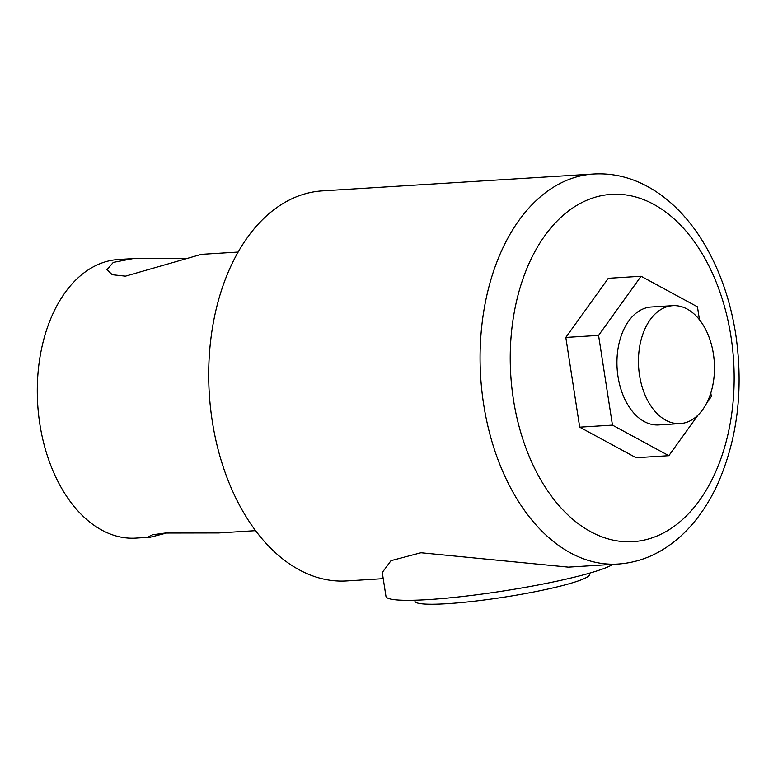 <?xml version="1.0" encoding="UTF-8"?>
<svg xmlns="http://www.w3.org/2000/svg" width="778" height="778" viewBox="0 0 778 778"><rect width="100%" height="100%" fill="white"/><g stroke="black" fill="none" stroke-linecap="round" stroke-linejoin="round"><path stroke-width="1.17" d="M166.871 532.949L150.349 537.199L148.287 536.81L152.527 534.787L165.228 533.037L218.754 532.949L255.524 530.664M184.892 258.607L133.019 258.607L113.296 262.4L106.936 269.684L112.256 274.722L125.462 276.161L201.424 254.348L238.194 252.062M133.019 258.607L118.431 259.512A139.573 89.558 86.4 0 0 39.834 424.029A139.573 89.558 86.4 0 0 135.761 538.113L150.349 537.199M589.51 573.172L589.666 574.213A88.391 9.589 171.2 0 1 540.428 590.638A88.391 9.589 171.2 0 1 447.049 603.699A88.391 9.589 171.2 0 1 414.966 601.258L414.8 600.217M639.535 375.307A59.079 37.908 86.4 0 0 680.137 423.602A59.079 37.908 86.4 0 0 713.407 353.961A59.079 37.908 86.4 0 0 672.805 305.666A59.079 37.908 86.4 0 0 639.535 375.307M680.137 423.602L658.626 424.944A59.079 37.908 -93.6 0 1 618.024 376.649A59.079 37.908 -93.6 0 1 651.293 306.999L672.805 305.666M612.85 564.371A116.311 12.623 171.2 0 1 428.182 599.605A116.311 12.623 171.2 0 1 385.966 596.386L382.27 572.511L391.013 560.656L420.937 552.75L568.387 567.133L617.946 564.05A195.395 125.375 -93.6 0 1 483.653 404.336A195.395 125.375 -93.6 0 1 593.682 174.009L322.306 190.892A195.395 125.375 86.4 0 0 212.277 421.209A195.395 125.375 86.4 0 0 346.57 580.933L383.214 578.657M699.461 319.729L697.458 306.824L641.072 276.258L608.308 278.3L565.81 337.438L579.698 427.161L636.083 457.727L668.847 455.694L698.07 415.024M641.072 276.258L598.574 335.406L612.461 425.119L668.847 455.694M706.725 402.985L711.355 396.547L710.8 392.978M612.461 425.119L579.698 427.161M598.574 335.406L565.81 337.438M513.412 399.445A174 111.643 86.4 0 0 648.658 538.94A174 111.643 86.4 0 0 730.98 336.573A174 111.643 86.4 0 0 595.734 197.077A174 111.643 86.4 0 0 513.412 399.445M617.946 564.05C634.78 562.912 650.564 557.593 665.297 548.072C675.08 541.741 684.018 533.864 692.128 524.469C701.999 512.984 710.421 499.729 717.374 484.684C737.563 439.249 743.68 389.136 735.745 334.326C730.124 298.606 718.755 267.019 701.63 239.556C692.78 225.523 682.695 213.464 671.395 203.379C662.477 195.443 652.966 189.015 642.861 184.094C627 176.412 610.604 173.047 593.682 174.009"/></g></svg>
